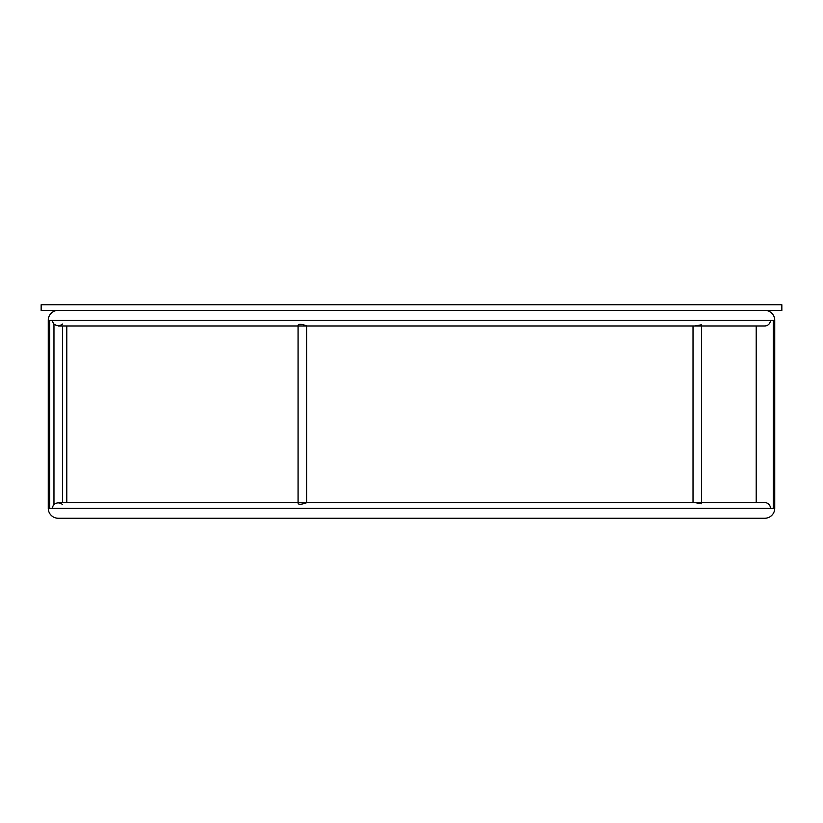<?xml version="1.0" encoding="UTF-8"?>
<svg xmlns="http://www.w3.org/2000/svg" width="823" height="823" viewBox="0 0 823 823"><rect width="100%" height="100%" fill="white"/><g stroke="black" fill="none" stroke-linecap="round" stroke-linejoin="round"><path stroke-width="1.23" d="M41.15 304.736L781.85 304.736L781.85 310.436L41.15 310.436L41.15 304.736M770.451 508.295A5.699 5.699 0 0 0 764.752 502.596L58.248 502.596M52.549 508.295A5.699 5.699 0 0 1 54.04 504.448M62.517 504.52C59.657 502.349 56.808 502.349 53.968 504.52L53.968 324.036C56.818 326.206 59.668 326.206 62.517 324.036M62.517 502.596L62.517 325.97M53.979 324.046A5.699 5.699 0 0 1 52.549 320.27M58.248 325.97L764.752 325.97A5.699 5.699 0 0 0 770.451 320.27M306.609 325.815C306.784 325.939 297.761 322.338 298.06 325.805L298.06 502.76C297.761 506.227 306.784 502.616 306.609 502.75M306.609 502.596L306.609 325.97M694.756 502.596L701.566 503.769L701.566 324.787L694.756 325.97M693.017 502.596L693.017 325.97M773.301 320.27L773.301 508.295M49.699 320.27L49.699 508.295M66.786 325.97L66.786 502.596M756.214 325.97L756.214 502.596M766.388 310.436A9.969 9.969 0 0 1 774.731 320.27L774.731 508.295A9.969 9.969 0 0 1 764.752 518.264L58.248 518.264A9.969 9.969 0 0 1 48.269 508.295L48.269 320.27A9.969 9.969 0 0 1 56.612 310.436M774.731 508.295L48.269 508.295M774.731 320.27L48.269 320.27"/></g></svg>

